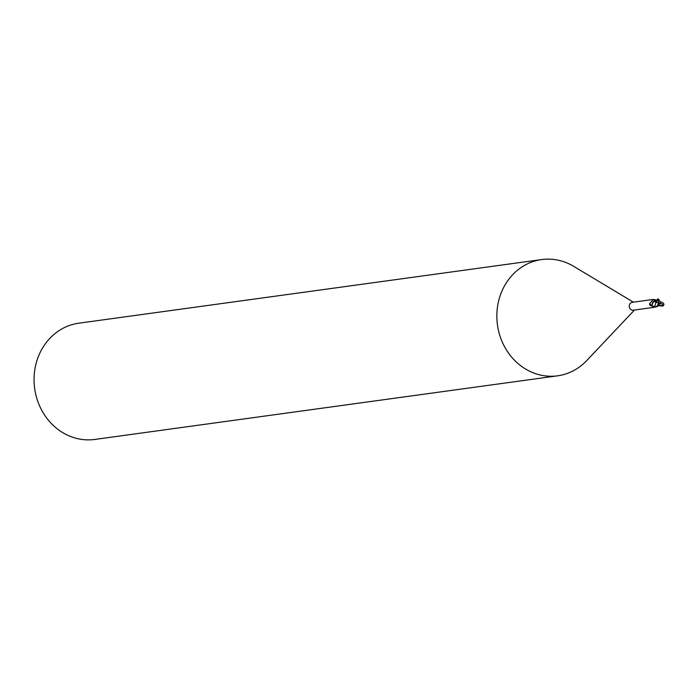 <?xml version="1.0" encoding="UTF-8"?>
<svg xmlns="http://www.w3.org/2000/svg" width="699" height="699" viewBox="0 0 699 699"><rect width="100%" height="100%" fill="white"/><g stroke="black" fill="none" stroke-linecap="round" stroke-linejoin="round"><path stroke-width="1.05" d="M633.416 302.178L573.722 266.363A58.672 52.687 82.2 0 0 541.664 259.565A58.672 52.687 82.2 0 0 498.177 329.107A58.672 52.687 82.2 0 0 557.636 375.817A58.672 52.687 82.2 0 0 586.679 360.623L634.491 310.024M652.263 305.804L651.267 305.987L649.808 304.947L649.493 303.768L653.425 299.434L632.272 302.335A3.958 3.556 82.2 0 0 633.355 310.181L654.666 307.254L652.787 306.372M541.664 259.565L78.856 323.183A58.672 52.687 82.2 0 0 35.378 392.724A58.672 52.687 82.2 0 0 94.837 439.435L557.636 375.817M655.26 307.106L654.666 307.254A4.788 2.63 -162.5 0 1 654.605 306.983M651.267 305.987L649.808 304.947L649.493 303.768L652.211 305.743M655.312 300.832L653.39 299.434L657.61 300.212M654.526 300.998A3.775 3.39 82.2 0 0 652.263 303.296L652.132 305.411L652.141 303.873L654.212 301.199L652.263 303.296M655.356 300.858L654.133 301.217L655.356 300.858M657.846 298.936L656.579 301.155L654.159 301.234L655.592 300.797M660.223 302.16L658.869 299.539A4.185 3.757 82.2 0 0 658.353 299.207L658.397 302.737L660.039 303.48L660.223 302.16M655.61 303.462L654.727 306.38A4.185 3.757 82.2 0 0 655.243 306.712A3.644 3.023 -93.3 0 0 658.257 302.772A3.644 3.023 -93.3 0 0 658.257 302.754A4.107 1.782 -167.2 0 0 656.011 302.108L655.61 303.462M654.386 306.678L652.228 305.804A4.395 3.949 82.2 0 0 652.779 306.45L655.094 307.079L657.488 306.477L660.162 303.209M660.101 303.506L658.397 302.746M660.607 303.759L659.891 303.401M656.099 302.064A4.264 1.852 12.8 0 1 658.388 302.746A3.81 3.163 86.7 0 1 654.517 306.765L655.243 306.712M658.406 299.224L658.257 302.754M654.727 306.38L653.338 306.678M656.606 302.641L654.177 301.182M656.807 301.653L655.767 302.265M656.579 301.155L656.029 302.414M660.171 301.653C663.683 302.763 664.723 304.117 663.281 305.725L658.65 305.253M658.205 305.769L662.949 306.04L662.591 304.353L660.136 303.078M654.517 306.765A4.404 3.949 82.2 0 0 655.094 307.079M659.07 299.644A4.246 4.246 0 0 0 658.327 299.181M657.619 299.172L657.086 300.395L655.802 300.797M658.309 299.015A4.404 4.404 0 0 0 657.759 298.805"/></g></svg>
